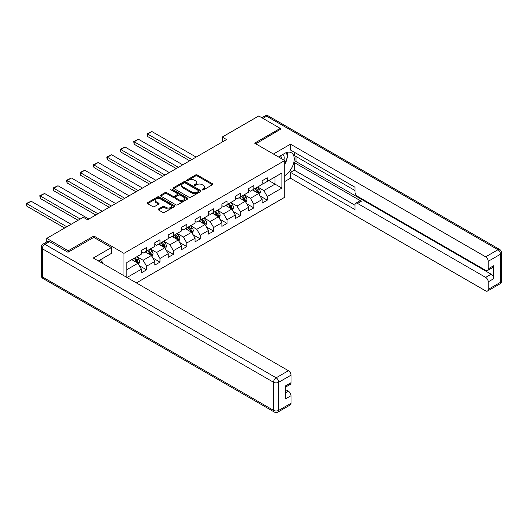 <?xml version="1.0" encoding="UTF-8"?>
<svg xmlns="http://www.w3.org/2000/svg" width="528" height="528" viewBox="0 0 528 528"><rect width="100%" height="100%" fill="white"/><g stroke="black" fill="none" stroke-linecap="round" stroke-linejoin="round"><path stroke-width="0.79" d="M202.303 189.889A0.838 0.482 0 0 0 203.485 189.889L212.454 184.714A1.195 0.686 0 0 0 212.804 184.226A1.195 0.686 0 0 0 212.454 183.737L197.261 174.966A1.195 0.686 0 0 0 195.578 174.966L186.608 180.147A0.838 0.482 0 0 0 186.364 180.484A0.838 0.482 0 0 0 186.608 180.827A0.838 0.482 0 0 0 187.79 180.827L188.951 180.154A3.821 2.204 0 0 1 194.35 180.154L195.617 180.886A3.821 2.204 0 0 1 196.733 182.444A3.821 2.204 0 0 1 195.617 184.008L194.456 184.675A0.838 0.482 0 0 0 194.212 185.018A0.838 0.482 0 0 0 194.456 185.361A0.838 0.482 0 0 0 195.637 185.361L196.799 184.688A3.821 2.204 0 0 1 202.198 184.688L203.465 185.42A3.821 2.204 0 0 1 204.587 186.978A3.821 2.204 0 0 1 203.465 188.536L202.303 189.209A0.838 0.482 0 0 0 202.059 189.545A0.838 0.482 0 0 0 202.303 189.889L202.303 189.209M158.525 208.976A1.195 0.686 0 0 0 158.176 209.464A1.195 0.686 0 0 0 158.525 209.953L162.789 212.414A1.195 0.686 0 0 0 164.479 212.414L174.438 206.659A1.195 0.686 0 0 0 174.788 206.177A1.195 0.686 0 0 0 174.438 205.689L159.245 196.918A1.195 0.686 0 0 0 157.555 196.918L147.596 202.666A1.195 0.686 0 0 0 147.246 203.155A1.195 0.686 0 0 0 147.596 203.643L152.744 206.613A1.195 0.686 0 0 0 154.433 206.613L158.697 204.151A1.195 0.686 0 0 0 159.047 203.663A1.195 0.686 0 0 0 158.697 203.181L156.143 201.703A3.194 1.841 0 0 1 155.206 200.402A3.194 1.841 0 0 1 157.179 198.7A3.194 1.841 0 0 1 160.657 199.096L170.656 204.871A3.194 1.841 0 0 1 171.593 206.177A3.194 1.841 0 0 1 169.62 207.88A3.194 1.841 0 0 1 166.142 207.478L164.479 206.514A1.195 0.686 0 0 0 162.789 206.514L158.525 208.976L158.525 209.953L162.789 207.511L162.789 206.514M93.865 237.428L93.865 235.99L68.244 250.78L46.748 238.372L46.748 241.949M93.865 235.99L123.955 253.361L284.731 160.538L284.731 197.274L136.382 282.922M280.262 129.716L280.262 128.377L254.641 143.167L284.731 160.538M280.262 128.377L258.766 115.962L222.229 137.062L222.229 142.025M46.748 238.372L83.292 217.272L87.589 219.754L226.525 139.544L222.229 137.062M189.037 197.261A1.195 0.686 0 0 0 190.72 197.261L200.68 191.512A1.195 0.686 0 0 0 201.029 191.024A1.195 0.686 0 0 0 200.68 190.535L185.493 181.764A1.195 0.686 0 0 0 183.803 181.764L173.844 187.513A1.195 0.686 0 0 0 173.494 188.001A1.195 0.686 0 0 0 173.844 188.489L189.037 197.261M171.263 190.067A0.838 0.482 0 0 1 172.115 190.186L172.115 189.196L187.559 198.112A1.195 0.686 0 0 1 187.909 198.601A1.195 0.686 0 0 1 187.559 199.082L177.599 204.838A1.195 0.686 0 0 1 175.91 204.838L160.723 196.066L160.723 195.089A1.195 0.686 0 0 0 160.373 195.578A1.195 0.686 0 0 0 160.723 196.066M160.723 195.089L164.98 192.628A1.195 0.686 0 0 1 166.67 192.628L172.834 196.185A1.195 0.686 0 0 0 174.517 196.185L177.349 194.555A1.195 0.686 0 0 0 177.698 194.066A1.195 0.686 0 0 0 177.349 193.578L170.933 189.875A0.838 0.482 0 0 1 170.689 189.539A0.838 0.482 0 0 1 171.204 189.09A0.838 0.482 0 0 1 172.115 189.196M123.955 275.748L123.955 253.361M139.392 265.696L146.566 269.841L146.566 266.218L154.823 261.452L154.823 265.076L159.984 262.099L159.984 258.476L168.234 253.711L168.234 257.334L173.395 254.357L173.395 250.734L181.645 245.969L181.645 249.592L186.806 246.609L186.806 242.986L195.056 238.22L195.056 241.844L200.218 238.867L200.218 235.244L208.474 230.479L208.474 234.102L213.629 231.125L213.629 227.502L221.885 222.737L221.885 226.36L227.04 223.384L227.04 219.76L235.297 214.995L235.297 218.618L240.451 215.635L240.451 212.012L248.708 207.247L248.708 210.87L253.869 207.893L253.869 204.27L262.119 199.505L262.119 203.128L267.28 200.152L267.28 196.528L281.893 188.087L281.893 172.999L275.015 176.966L275.015 184.12L281.893 188.087M146.566 269.841L141.412 272.818L141.412 269.194L127.01 277.51M126.793 277.385L126.793 262.541L141.412 254.107L141.412 250.483L146.566 247.507L146.566 251.13L154.823 246.365L154.823 242.741L159.984 239.758L159.984 243.382L168.234 238.616L168.234 234.993L173.395 232.016L173.395 235.64L181.645 230.875L181.645 227.251L186.806 224.275L186.806 227.898L195.056 223.133L195.056 219.509L200.218 216.533L200.218 220.156L208.474 215.391L208.474 211.768L213.629 208.784L213.629 212.408L221.885 207.643L221.885 204.019L227.04 201.043L227.04 204.666L235.297 199.901L235.297 196.277L240.451 193.301L240.451 196.924L248.708 192.159L248.708 188.536L253.869 185.559L253.869 189.182L262.119 184.417L262.119 180.794L267.28 177.811L267.28 181.434L281.893 172.999M145.193 251.922L151.384 255.499L143.128 260.264L136.937 256.687M141.412 252.12L143.128 253.117L146.566 251.13M143.128 260.264L146.566 266.218M151.384 255.499L154.823 261.452M158.605 244.18L164.795 247.751L156.539 252.516L150.355 248.945M154.823 244.378L156.539 245.368L159.984 243.382M156.539 252.516L159.984 258.476M164.795 247.751L168.234 253.711M172.016 236.438L178.207 240.009L169.957 244.774L163.766 241.204M168.234 236.636L169.957 237.626L173.395 235.64M169.957 244.774L173.395 250.734M178.207 240.009L181.645 245.969M185.427 228.69L191.618 232.267L183.368 237.032L177.177 233.455M181.645 228.888L183.368 229.885L186.806 227.898M183.368 237.032L186.806 242.986M191.618 232.267L195.056 238.22M198.845 220.948L205.029 224.525L196.779 229.291L190.588 225.713M195.056 221.146L196.779 222.136L200.218 220.156M196.779 229.291L200.218 235.244M205.029 224.525L208.474 230.479M212.256 213.206L218.447 216.777L210.19 221.542L203.999 217.972M208.474 213.404L210.19 214.394L213.629 212.408M210.19 221.542L213.629 227.502M218.447 216.777L221.885 222.737M225.667 205.458L231.858 209.035L223.601 213.8L217.411 210.223M221.885 205.663L223.601 206.653L227.04 204.666M223.601 213.8L227.04 219.76M231.858 209.035L235.297 214.995M239.078 197.716L245.269 201.293L237.013 206.059L230.822 202.481M235.297 197.914L237.013 198.911L240.451 196.924M237.013 206.059L240.451 212.012M245.269 201.293L248.708 207.247M252.49 189.974L258.68 193.545L250.43 198.31L244.24 194.74M248.708 190.172L250.43 191.162L253.869 189.182M250.43 198.31L253.869 204.27M258.68 193.545L262.119 199.505M268.825 180.543L275.015 184.12L263.842 190.568L257.651 186.998M262.119 182.431L263.842 183.421L267.28 181.434M263.842 190.568L267.28 196.528M68.244 250.78L68.244 252.12M126.793 269.696L137.973 263.241L131.782 259.664M137.973 263.241L141.412 269.194M260.099 196.007L267.28 200.152M246.688 203.749L253.869 207.893M233.277 211.49L240.451 215.635M219.866 219.239L227.04 223.384M206.448 226.981L213.629 231.125M193.037 234.722L200.218 238.867M179.626 242.464L186.806 246.609M166.214 250.213L173.395 254.357M152.803 257.954L159.984 262.099M202.64 190.007L203.465 189.532A3.821 2.204 0 0 0 204.587 187.968L204.587 186.978M196.733 182.444L196.733 183.44A3.821 2.204 0 0 1 195.617 184.998L194.792 185.473M212.434 184.721L197.261 175.963A1.195 0.686 0 0 0 195.578 175.963L186.945 180.946M200.666 191.519L185.493 182.761A1.195 0.686 0 0 0 183.803 182.761L173.857 188.496L173.844 187.513M198.568 191.36A0.838 0.482 0 0 0 198.818 191.024A0.838 0.482 0 0 0 198.568 190.681L185.236 182.985A0.838 0.482 0 0 0 184.054 182.985L182.833 183.691A3.821 2.204 0 0 0 181.711 185.249A3.821 2.204 0 0 0 182.833 186.806L191.948 192.067A3.821 2.204 0 0 0 197.347 192.067L198.568 191.36L198.568 192.357A0.838 0.482 0 0 0 198.818 192.014L198.818 191.024M181.711 185.249L181.711 186.239A3.821 2.204 0 0 0 182.833 187.803L182.833 186.806M198.568 192.357L197.347 193.063A3.821 2.204 0 0 1 191.948 193.063L182.833 187.803M160.736 196.073L164.98 193.624L164.98 192.628M177.698 194.066L177.698 195.063A1.195 0.686 0 0 1 177.349 195.545L174.517 197.182A1.195 0.686 0 0 1 172.834 197.182L166.67 193.624A1.195 0.686 0 0 0 164.98 193.624M172.115 190.186L187.539 199.096M179.223 199.874A3.194 1.841 0 0 0 182.701 200.277A3.194 1.841 0 0 0 184.675 198.574A3.194 1.841 0 0 0 183.737 197.267L180.213 195.235A1.195 0.686 0 0 0 178.53 195.235L175.699 196.871A1.195 0.686 0 0 0 175.349 197.353A1.195 0.686 0 0 0 175.699 197.842L179.223 199.874L179.223 200.871A3.194 1.841 0 0 0 182.701 201.267A3.194 1.841 0 0 0 184.675 199.564L184.675 198.574M175.349 197.353L175.349 198.35A1.195 0.686 0 0 0 175.699 198.838L175.699 197.842M179.223 200.871L175.699 198.838M171.593 206.177L171.593 207.167A3.194 1.841 0 0 1 169.62 208.87A3.194 1.841 0 0 1 166.142 208.468L164.479 207.511A1.195 0.686 0 0 0 162.789 207.511M155.206 200.402L155.206 201.392A3.194 1.841 0 0 0 156.143 202.699L156.143 201.703M158.677 204.164L156.143 202.699M174.418 206.672L159.245 197.908A1.195 0.686 0 0 0 157.555 197.908L147.616 203.65L147.596 202.666M259.36 194.726L260.383 192.146A3.221 1.861 -120 0 0 259.354 189.407L257.578 187.037M191.836 159.568L147.583 134.02L151.879 131.538L196.132 157.087M254.489 191.129L253.282 189.519M147.583 136.508L147.107 134.746L147.107 133.749L147.583 134.02L147.583 136.508L189.684 160.809M258.185 193.261L258.641 192.284A3.221 1.861 -120 0 0 257.723 190.351L255.948 187.981M255.143 188.443L257.11 191.07A1.643 0.95 60 0 1 257.407 191.572L258.641 192.284M254.918 188.575L256.687 190.945A3.221 1.861 60 0 1 257.611 192.878M147.107 133.749L151.879 131.538M283.945 160.09A7.9 4.561 120 0 0 282.777 154.466M281.431 158.631A5.412 3.122 120 0 0 280.315 155.912A5.412 3.122 120 0 0 280.295 155.899M285.8 152.816L287.912 155.826L284.731 164.017M100.386 259.769L102.544 262.845L102.373 263.287M278.5 156.941L284.559 153.443A13.682 7.9 120 0 1 291.397 152.764A13.682 7.9 120 0 1 293.528 163.614A13.682 7.9 120 0 1 284.731 175.679M284.731 181.533L290.492 178.213L290.492 172.352L354.974 209.583L354.974 204.917A3.65 2.105 -120 0 1 355.727 203.247A3.65 2.105 -120 0 1 357.555 203.425L485.661 277.385L491.159 274.21A3.65 2.105 60 0 1 493.739 278.678L493.739 265.67A3.65 2.105 60 0 1 492.987 267.34L487.483 270.521A3.65 2.105 -120 0 0 488.235 268.851L488.235 261.301A3.65 2.105 -120 0 0 485.661 256.839L497.95 249.737L266.68 116.213L262.937 118.371M295.997 156.466L295.997 161.535L294.274 162.525L294.274 170.168L290.492 172.352M294.274 152.203L294.274 155.476L354.974 190.522M487.483 270.521A3.65 2.105 -120 0 1 485.661 270.336L357.555 196.376A3.65 2.105 -120 0 1 354.974 191.908L354.974 187.242L290.492 150.018L290.492 144.157L485.661 256.839M273.425 154.011L290.492 144.157M290.492 178.213L485.661 290.888A3.65 2.105 -120 0 0 487.483 291.067A3.65 2.105 -120 0 0 488.235 289.397L488.235 281.853A3.65 2.105 -120 0 0 485.661 277.385M280.262 129.413L255.803 143.834M294.274 162.525L361.337 201.241L357.555 203.425M295.997 161.535L491.159 274.21M294.274 170.168L354.974 205.214M355.727 203.247L359.515 201.062A3.65 2.105 60 0 1 361.337 201.241M284.731 164.419A13.682 7.9 120 0 0 287.219 157.608M287.443 155.159A13.682 7.9 120 0 0 287.1 152.368M49.5 241.6L44.86 244.279A3.65 2.105 -120 0 0 43.032 244.094L47.678 241.415A3.65 2.105 60 0 1 49.5 241.6L67.987 252.272L93.779 237.376L111.401 247.553L111.401 253.414L99.198 260.462A13.682 7.9 120 0 0 98.373 260.977M111.401 247.553L93.265 258.027L288.427 370.702A3.65 2.105 60 0 1 291.007 375.17L291.007 382.721A3.65 2.105 60 0 1 290.255 384.391L285.503 387.13M102.036 262.112L102.036 258.819M285.503 392.944L288.427 391.255A3.65 2.105 60 0 1 291.007 395.723L291.007 403.267A3.65 2.105 60 0 1 290.255 404.936L277.959 412.038A3.65 2.105 -120 0 0 278.711 410.368L291.007 403.267M291.007 382.721L285.503 385.895L285.503 398.897L291.007 395.723M288.427 391.255L285.503 389.565M245.949 202.468L246.972 199.894A3.221 1.861 -120 0 0 245.942 197.149L244.167 194.779M178.424 167.317L134.171 141.768L138.468 139.286L182.721 164.835M241.072 198.871L239.87 197.261M134.171 144.25L133.696 141.491L134.171 141.768L134.171 144.25L176.273 168.557M244.768 201.003L245.23 200.026A3.221 1.861 -120 0 0 244.312 198.092L242.537 195.723M241.725 196.192L243.698 198.818A1.643 0.95 60 0 1 243.995 199.313L245.23 200.026M241.501 196.317L243.276 198.686A3.221 1.861 60 0 1 244.2 200.627M133.696 141.491L138.468 139.286M232.538 210.21L233.561 207.636A3.221 1.861 -120 0 0 232.531 204.89L230.756 202.521M165.013 175.058L120.76 149.51L125.057 147.028L169.31 172.577M227.66 206.613L226.459 205.003M120.76 151.991L120.285 150.229L120.285 149.239L120.76 149.51L120.76 151.991L162.862 176.299M231.356 208.745L231.818 207.775A3.221 1.861 -120 0 0 230.894 205.834L229.126 203.465M228.314 203.933L230.281 206.56A1.643 0.95 60 0 1 230.584 207.055L231.818 207.775M228.089 204.059L229.865 206.428A3.221 1.861 60 0 1 230.789 208.369M120.285 149.239L125.057 147.028M219.127 217.958L220.15 215.378A3.221 1.861 -120 0 0 219.12 212.632L217.345 210.269M151.595 182.8L107.349 157.252L111.646 154.77L155.899 180.319M214.249 214.355L213.048 212.751M107.349 159.733L106.874 157.971L106.874 156.981L107.349 157.252L107.349 159.733L149.45 184.041M217.945 216.493L218.407 215.516A3.221 1.861 -120 0 0 217.483 213.576L215.708 211.207M214.903 211.675L216.869 214.302A1.643 0.95 60 0 1 217.173 214.804L218.407 215.516M214.678 211.807L216.454 214.177A3.221 1.861 60 0 1 217.378 216.11M106.874 156.981L111.646 154.77M205.709 225.7L206.732 223.12A3.221 1.861 -120 0 0 205.709 220.381L203.933 218.011M138.184 190.542L93.931 164.993L98.234 162.512L142.487 188.06M200.838 222.103L199.63 220.493M93.931 167.482L93.463 164.723L93.931 164.993L93.931 167.482L136.039 191.783M204.534 224.235L204.996 223.258A3.221 1.861 -120 0 0 204.072 221.324L202.297 218.955M201.491 219.417L203.458 222.044A1.643 0.95 60 0 1 203.755 222.545L204.996 223.258M201.267 219.549L203.042 221.918A3.221 1.861 60 0 1 203.96 223.852M93.463 164.723L98.234 162.512M192.298 233.442L193.321 230.868A3.221 1.861 -120 0 0 192.291 228.122L190.522 225.753M124.773 198.29L80.52 172.742L84.823 170.26L129.07 195.809M187.427 229.845L186.219 228.235M80.52 175.223L80.051 172.465L80.52 172.742L80.52 175.223L122.621 199.531M191.123 231.977L191.585 231A3.221 1.861 -120 0 0 190.661 229.066L188.885 226.697M188.08 227.165L190.047 229.792A1.643 0.95 60 0 1 190.344 230.287L191.585 231M187.856 227.291L189.631 229.66A3.221 1.861 60 0 1 190.549 231.601M80.051 172.465L84.823 170.26M178.886 241.184L179.909 238.61A3.221 1.861 -120 0 0 178.88 235.864L177.104 233.495M111.362 206.032L67.109 180.484L71.405 178.002L115.658 203.551M174.016 237.587L172.808 235.976M67.109 182.965L66.634 181.203L66.634 180.213L67.109 180.484L67.109 182.965L109.21 207.273M177.712 239.719L178.167 238.748A3.221 1.861 -120 0 0 177.25 236.808L175.474 234.439M174.669 234.907L176.636 237.534A1.643 0.95 60 0 1 176.933 238.036L178.167 238.748M174.445 235.033L176.213 237.402A3.221 1.861 60 0 1 177.137 239.342M66.634 180.213L71.405 178.002M165.475 248.932L166.498 246.352A3.221 1.861 -120 0 0 165.469 243.606L163.693 241.243M97.951 213.774L53.698 188.225L57.994 185.744L102.247 211.292M160.604 245.329L159.397 243.725M53.698 190.707L53.222 188.945L53.222 187.955L53.698 188.225L53.698 190.707L95.799 215.015M164.294 247.467L164.756 246.49A3.221 1.861 -120 0 0 163.838 244.55L162.063 242.18M161.251 242.649L163.225 245.276A1.643 0.95 60 0 1 163.522 245.777L164.756 246.49M161.027 242.781L162.802 245.15A3.221 1.861 60 0 1 163.726 247.084M53.222 187.955L57.994 185.744M152.064 256.674L153.087 254.093A3.221 1.861 -120 0 0 152.057 251.354L150.282 248.985M80.236 219.034L40.286 195.974L44.583 193.486L88.836 219.034M147.187 253.077L145.985 251.467M40.286 198.455L39.811 195.697L40.286 195.974L40.286 198.455L78.091 220.275M150.883 255.209L151.345 254.232A3.221 1.861 -120 0 0 150.421 252.298L148.652 249.929M147.84 250.391L149.813 253.018A1.643 0.95 60 0 1 150.11 253.519L151.345 254.232M147.616 250.523L149.391 252.892A3.221 1.861 60 0 1 150.315 254.826M39.811 195.697L44.583 193.486M138.653 264.416L139.676 261.842A3.221 1.861 -120 0 0 138.646 259.096L136.871 256.727M66.825 226.783L26.875 203.716L31.172 201.234L71.122 224.301M133.775 260.819L132.574 259.208M26.875 206.197L26.4 203.438L26.875 203.716L26.875 206.197L64.673 228.023M137.471 262.951L137.933 261.974A3.221 1.861 -120 0 0 137.009 260.04L135.234 257.671M134.429 258.139L136.396 260.766A1.643 0.95 60 0 1 136.699 261.261L137.933 261.974M134.204 258.265L135.98 260.634A3.221 1.861 60 0 1 136.904 262.574M26.4 203.438L31.172 201.234M203.465 189.532L203.465 188.536M194.456 185.361L194.456 184.675M195.617 184.998L195.617 184.008M186.608 180.827L186.608 180.147M195.578 175.963L195.578 174.966M197.261 175.963L197.261 174.966M212.454 184.714L212.454 183.737M183.803 182.761L183.803 181.764M185.493 182.761L185.493 181.764M200.68 191.512L200.68 190.535M191.948 193.063L191.948 192.067M197.347 193.063L197.347 192.067M166.67 193.624L166.67 192.628M172.834 197.182L172.834 196.185M174.517 197.182L174.517 196.185M177.349 195.545L177.349 194.555M187.559 199.082L187.559 198.112M164.479 207.511L164.479 206.514M166.142 208.468L166.142 207.478M158.697 204.151L158.697 203.181M157.555 197.908L157.555 196.918M159.245 197.908L159.245 196.918M174.438 206.659L174.438 205.689M258.364 193.367L260.363 192.212M257.723 190.351L259.354 189.407M255.427 191.671L256.687 190.945M488.235 268.851L493.739 265.67M493.739 278.678L488.235 281.853M488.235 289.397L500.531 282.302L500.531 254.206L488.235 261.301M500.531 282.302A3.65 2.105 60 0 1 499.778 283.972A3.65 3.65 0 0 0 501.6 280.81A3.65 2.105 180 0 1 500.531 282.302M500.531 254.206A3.65 2.105 0 0 0 501.6 252.714A3.65 3.65 0 0 0 499.778 249.559A3.65 2.105 -60 0 0 497.95 249.737A3.65 2.105 60 0 1 500.531 254.206M261.868 117.757L264.851 116.035A3.65 2.105 60 0 1 266.68 116.213A3.65 2.105 -60 0 1 268.501 116.035L499.778 249.559M43.032 244.094A3.65 3.65 0 0 0 41.21 247.256A3.65 2.105 180 0 0 42.28 248.747A3.65 2.105 -60 0 1 44.86 244.279L276.137 377.804A3.65 2.105 -60 0 0 273.557 382.272L42.28 248.747L42.28 276.844L273.557 410.368L273.557 382.272A3.65 2.105 -0 0 0 278.711 382.272L278.711 410.368A3.65 2.105 180 0 1 273.557 410.368A3.65 2.105 -60 0 0 274.309 412.038A3.65 3.65 0 0 0 277.959 412.038M291.007 375.17L278.711 382.272A3.65 2.105 -120 0 0 276.137 377.804L288.427 370.702M43.032 278.513A3.65 2.105 -60 0 1 42.28 276.844A3.65 2.105 -0 0 1 41.21 275.352A3.65 3.65 0 0 0 43.032 278.513L274.309 412.038M244.952 201.109L246.952 199.954M244.312 198.092L245.942 197.149M242.015 199.412L243.276 198.686M231.541 208.85L233.534 207.695M230.894 205.834L232.531 204.89M228.604 207.161L229.865 206.428M218.123 216.592L220.123 215.444M217.483 213.576L219.12 212.632M215.193 214.903L216.454 214.177M204.712 224.341L206.712 223.186M204.072 221.324L205.709 220.381M201.782 222.644L203.042 221.918M191.301 232.082L193.301 230.927M190.661 229.066L192.291 228.122M188.371 230.386L189.631 229.66M177.89 239.824L179.89 238.669M177.25 236.808L178.88 235.864M174.953 238.135L176.213 237.402M164.479 247.566L166.478 246.418M163.838 244.55L165.469 243.606M161.542 245.876L162.802 245.15M151.067 255.314L153.067 254.159M150.421 252.298L152.057 251.354M148.13 253.618L149.391 252.892M137.656 263.056L139.649 261.901M137.009 260.04L138.646 259.096M134.719 261.36L135.98 260.634M487.483 291.067L499.778 283.972M501.6 280.81L501.6 252.714M268.501 116.035A3.65 3.65 0 0 0 264.851 116.035M41.21 247.256L41.21 275.352"/></g></svg>
